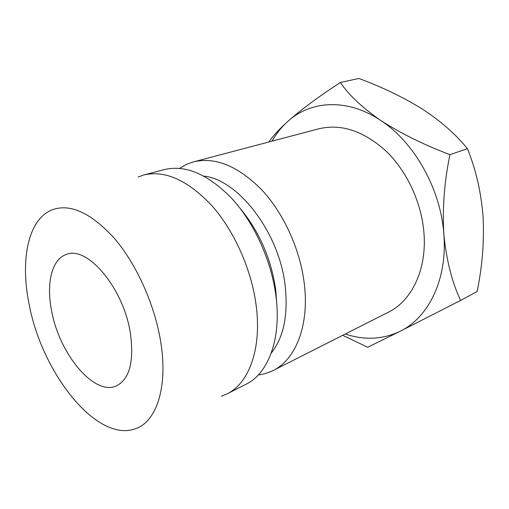 <?xml version="1.0" encoding="UTF-8"?>
<svg xmlns="http://www.w3.org/2000/svg" width="509" height="509" viewBox="0 0 509 509"><rect width="100%" height="100%" fill="white"/><g stroke="black" fill="none" stroke-linecap="round" stroke-linejoin="round"><path stroke-width="0.76" d="M130.253 332.383C134.312 360.97 129.776 378.772 116.65 385.797C94.464 396.581 59.4 354.029 51.683 311.19C46.001 283.615 51.708 258.871 66.679 254.366C87.192 245.586 123.248 287.839 130.253 332.383M258.209 375.044L264.725 373.791L271.991 371.106L388.482 312.138C411.794 300.819 427.153 269.204 423.902 232.333C421.388 202.118 406.685 170.82 385.841 150.874C363.369 130.851 341.017 123.496 318.78 128.809L192.536 162.142L186.319 164.477L179.62 168.352M272.989 370.609C295.608 359.748 309.517 325.404 304.28 283.602C300.157 249.378 283.57 213.106 261.537 189.596C237.862 165.966 215.224 156.715 193.611 161.843M271.265 353.042C283.64 337.492 288.279 315.109 285.18 285.899C279.409 232.81 238.543 179.811 203.994 176.12M276.871 305.336L275.732 289.888C271.132 258.515 259.183 231.232 239.879 208.047M221.44 396.193L227.027 393.883L245.936 384.308C268.256 373.619 281.681 338.708 275.916 295.761C271.361 260.602 254.341 223.139 232.098 198.771C208.226 174.263 185.62 164.534 164.292 169.58L143.799 174.988L138.092 176.973M227.027 393.883C249.105 383.334 262.154 348.041 256.008 304.293C251.141 268.485 233.822 230.189 211.451 205.203C187.452 180.071 164.903 170 143.799 174.988M160.488 340.534C154.291 303.37 135.833 263.013 113.685 237.557C89.972 212.043 69.103 202.938 51.085 210.249C27.518 220.607 20.105 261.632 29.318 305.158C42.056 372.55 95.775 441.717 134.306 429.125C156.11 422.992 168.562 387.489 160.488 340.534M271.971 141.158C276.222 133.727 281.375 127.256 287.426 121.753C310.248 100.572 347.138 97.843 380.707 120.442C361.956 107.367 348.531 94.712 340.419 82.477C319.238 96.201 301.57 109.295 287.426 121.753C279.072 129.388 272.888 136.132 268.873 141.979M342.716 335.31L367.702 347.259L400.195 331.244L460.607 300.412C451.986 282.183 446.399 260.124 443.848 234.235C447.551 279.441 428.419 317.635 400.195 331.244C382.736 339.528 364.438 340.451 345.293 334.006M443.848 234.235C440.832 189.221 414.332 142.253 380.707 120.442C400.901 133.453 423.984 144.855 449.962 154.66C444.363 181.242 442.321 207.767 443.848 234.235M340.419 82.477L358.845 78.462C381.693 86.861 402.867 97.06 422.362 109.053C440.858 121.18 455.879 134.389 467.434 148.673C475.928 169.586 481.151 192.319 483.105 216.879C484.269 241.781 482.271 266.659 477.118 291.517L460.607 300.412M467.434 148.673L449.962 154.66"/></g></svg>
